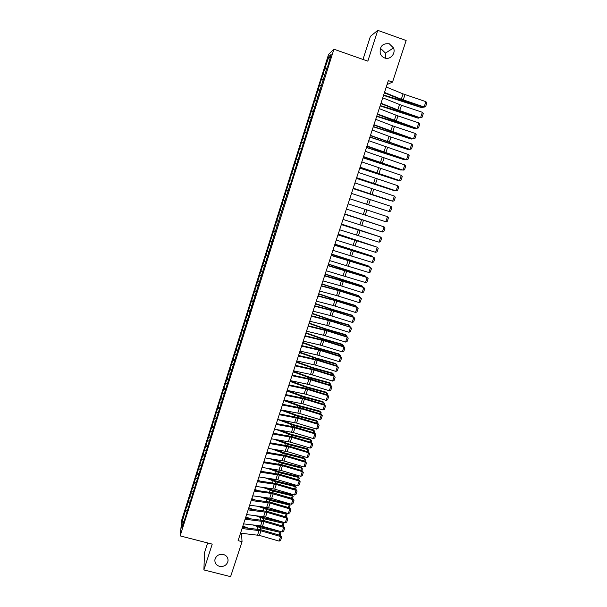<?xml version="1.0" encoding="UTF-8"?>
<svg xmlns="http://www.w3.org/2000/svg" width="607" height="607" viewBox="0 0 607 607"><rect width="100%" height="100%" fill="white"/><g stroke="black" fill="none" stroke-linecap="round" stroke-linejoin="round"><path stroke-width="0.91" d="M223.399 554.464C226.661 555.549 228.209 557.719 228.035 560.974C226.897 565.132 224.059 566.93 219.537 566.354C216.221 565.254 214.681 563.046 214.901 559.737C216.1 555.633 218.93 553.88 223.399 554.464M380.141 48.856L381.416 49.167L385.468 53.128L385.627 58.234M389.277 43.787L393.511 47.945C396.022 53.545 390.142 60.199 384.671 57.976C382.493 57.141 381.014 55.578 380.225 53.287C379.603 46.276 382.622 43.112 389.277 43.787M207.64 542.946L204.483 552.765L203.906 569.935L230.592 576.65L242.041 541.672L241.503 533.28M328.577 54.372L181.751 520.002L180.165 535.898L333.926 49.213L328.577 54.372M333.926 49.213L367.834 61.148L377.759 30.35L370.399 36.367L362.986 59.44M330.003 58.09L328.964 56.466L324.76 68.697L185.575 509.933L187.199 510.35M328.964 56.466L331.172 54.395L327.674 66.618M288.735 183.982L290.434 184.536L327.363 66.451M290.116 184.422L184.725 519.266L181.614 528.037L182.259 521.474L185.575 509.933M387.076 84.548L392.532 82.082L388.359 80.617L238.088 540.655L242.041 541.672M187.191 505.843L188.64 506.853M188.352 502.148L189.581 502.998M190.105 496.609L191.562 497.603M191.273 492.899L192.548 493.772M193.026 487.338L194.49 488.324M194.202 483.62L195.522 484.507M195.962 478.043L197.434 479.014M197.138 474.31L198.512 475.213M198.906 468.71L200.386 469.674M200.082 464.97L201.516 465.895M201.858 459.355L203.345 460.303M203.042 455.599L204.529 456.54M204.817 449.962L206.312 450.895M206.008 446.191L207.503 447.124M207.791 440.538L209.294 441.464M208.983 436.759L210.485 437.677M210.773 431.084L212.283 431.994M211.972 427.29L213.482 428.201M213.77 421.599L215.28 422.495M214.969 417.791L216.487 418.686M216.775 412.077L218.103 412.851M217.974 408.261L219.499 409.141M219.787 402.532L221.024 403.23M220.994 398.7L222.526 399.565M222.807 392.949L224.051 393.639M224.021 389.102L225.561 389.96M225.842 383.328L227.094 384.011M227.056 379.474L228.604 380.316M228.885 373.684L230.136 374.36M230.106 369.815L231.662 370.642M231.942 364.003L233.202 364.663M233.164 360.126L234.727 360.937M235 354.291L236.267 354.943M236.229 350.398L237.8 351.195M238.081 344.548L239.348 345.186M239.31 340.641L240.888 341.422M241.161 334.768L242.443 335.398M242.398 330.845L243.984 331.612M244.257 324.957L245.547 325.572M245.501 321.02L247.095 321.778M247.368 315.109L248.658 315.716M248.612 311.163L250.213 311.899M250.486 305.23L251.784 305.822M251.73 301.269L253.339 301.998M253.612 295.321L254.917 295.897M254.864 291.345L256.48 292.05M256.746 285.373L258.058 285.935M258.005 281.382L259.629 282.08M259.895 275.388L261.215 275.942M261.162 271.39L262.793 272.065M263.059 265.373L264.379 265.919M264.326 261.359L265.965 262.027M266.23 255.319L267.558 255.851M267.497 251.29L269.144 251.943M269.409 245.236L270.745 245.759M270.684 241.191L272.338 241.829M272.604 235.114L273.947 235.622M273.886 231.055L275.548 231.677M275.806 224.962L277.156 225.455M277.096 220.887L278.765 221.494M279.023 214.772L280.381 215.257M280.313 210.682L281.989 211.274M282.247 204.544L283.613 205.014M283.545 200.447L285.229 201.023M285.487 194.286L286.853 194.741M286.785 190.166L288.477 190.727M290.04 179.854L291.413 180.294M291.997 173.648L293.705 174.186M293.302 169.505L294.683 169.937M295.268 163.283L296.982 163.799M296.58 159.125L297.969 159.535M298.553 152.873L300.275 153.381M299.866 148.7L301.262 149.102M301.846 142.433L303.576 142.918M303.166 138.244L304.57 138.631M305.154 131.954L306.892 132.425M306.474 127.751L307.886 128.123M308.47 121.438L310.223 121.886M309.798 117.219L311.216 117.583M311.801 110.884L313.561 111.316M313.136 106.65L314.563 106.999M315.139 100.292L316.907 100.709M316.482 96.043L317.916 96.376M318.493 89.661L320.268 90.064M319.836 85.397L321.278 85.724M321.862 78.993L323.645 79.38M323.212 74.714L324.654 75.025M325.238 68.288L327.029 68.659M377.759 30.35L406.136 40.517L392.532 82.082M203.906 569.935L212.222 544.122L180.165 535.898M185.446 511.367L186.63 512.202M183.784 521.17L182.259 521.474M324.76 68.697L326.794 69.41M321.399 79.358L323.432 80.063M318.045 89.98L320.079 90.671M314.707 100.557L316.74 101.248M311.383 111.104L313.409 111.787M308.068 121.612L310.094 122.295M304.767 132.083L306.785 132.758M301.474 142.516L303.492 143.184M298.196 152.911L300.215 153.579M294.926 163.275L296.944 163.936M291.671 173.594L293.682 174.255M286.481 190.044L288.492 190.689M288.424 183.883L290.434 184.536M283.257 200.272L285.26 200.917M280.039 210.47L282.043 211.107M276.838 220.629L278.833 221.267M273.643 230.759L275.639 231.388M270.456 240.85L272.452 241.472M267.285 250.903L269.28 251.526M264.121 260.927L266.116 261.541M260.972 270.912L262.96 271.526M257.831 280.866L259.819 281.473M254.705 290.783L256.685 291.39M251.586 300.67L253.567 301.269M248.475 310.526L250.456 311.118M245.38 320.344L247.36 320.928M242.292 330.125L244.272 330.709M239.219 339.882L241.191 340.459M236.153 349.594L238.126 350.171M233.096 359.283L235.068 359.852M230.053 368.935L232.018 369.504M227.018 378.556L228.983 379.125M223.991 388.146L225.956 388.708M220.978 397.706L222.928 398.253M217.974 407.229L219.833 407.752M214.977 416.721L216.76 417.214M211.995 426.182L213.694 426.653M209.02 435.614L210.659 436.061M206.054 445.007L207.693 445.455M203.102 454.377L204.734 454.818M200.158 463.71L201.79 464.15M197.222 473.02L198.853 473.452M194.293 482.292L195.924 482.724M191.38 491.533L193.003 491.966M188.474 500.745L190.097 501.177M386.272 87.021L403.071 93.888L425.909 101.657L424.134 106.976L425.59 106.703L423.663 107.211L399.945 99.138L384.375 92.833M423.663 107.211L424.134 106.976L401.31 99.237L384.504 92.431M425.909 101.657L426.835 102.978L425.59 106.703M383.541 95.39L421.789 107.705L401.788 100.542L383.647 95.041M423.2 107.052L421.789 107.705L422.123 106.695M382.736 97.833L401.477 105.277L422.358 112.295L420.583 117.599L422.04 117.31L420.127 117.796L399.323 110.815L380.862 103.585M420.127 117.796L397.79 109.897L380.976 103.22M422.358 112.295L423.284 113.6L422.04 117.31M379.223 108.607L397.964 115.914L418.815 122.895L417.047 128.183L418.504 127.887L416.599 128.343L395.832 121.4L377.357 114.298M416.599 128.343L377.463 113.979M418.815 122.895L419.741 124.185L418.504 127.887M380.111 105.891L418.291 118.19L398.298 111.104L380.21 105.58M419.665 117.637L418.291 118.19L418.595 117.28M376.689 116.354L414.801 128.646L394.831 121.628L376.78 116.074M416.136 128.191L414.801 128.646L415.067 127.834M375.718 119.336L392.539 125.824L415.287 133.457L413.526 138.73L414.983 138.419L413.094 138.859L392.35 131.947L373.874 124.981M413.094 138.859L373.965 124.693M415.287 133.457L416.22 134.739L414.983 138.419M372.22 130.035L390.976 137.068L411.766 143.988L410.013 149.239L411.478 148.92L409.588 149.33L370.399 135.619M409.588 149.33L370.475 135.369M411.766 143.988L412.699 145.248L411.478 148.92M373.282 126.78L411.326 139.056L373.366 126.537M412.631 138.7L411.326 139.056L411.561 138.343M369.891 137.174L407.858 149.443L369.959 136.962M409.004 149.132L407.858 149.443L408.063 148.821M368.737 140.695L408.268 154.474L406.515 159.709L407.98 159.383L409.201 155.726L408.268 154.474M367 146.006L406.515 159.709L385.422 152.926L366.932 146.219M366.507 147.531L404.406 159.785L366.567 147.349M405.362 159.52L404.406 159.785L404.581 159.262M365.27 151.31L404.77 164.929L403.033 170.142L404.49 169.808L405.711 166.159L404.77 164.929M363.54 156.606L403.033 170.142L363.487 156.781M363.138 157.85L400.969 170.089L363.183 157.706M401.735 169.877L400.969 170.089L401.106 169.672M361.81 161.894L401.295 175.347L399.558 180.537L401.022 180.196L402.236 176.561L401.295 175.347M360.088 167.168L399.558 180.537L360.05 167.304M359.776 168.131L397.539 180.362L359.814 168.018M398.124 180.196L397.646 180.036M358.373 172.441L397.828 185.719L396.098 190.901L397.562 190.545L398.769 186.926L397.828 185.719M356.65 177.699L396.098 190.901L356.62 177.79M356.43 178.382L394.125 190.598L356.453 178.299M354.936 182.942L394.368 196.069L392.646 201.22L394.11 200.864L395.316 197.252L394.368 196.069M353.228 188.185L392.646 201.22L353.206 188.238M353.092 188.595L390.718 200.803L353.107 188.542M351.521 193.413L390.931 206.372L389.208 211.509L390.673 211.137L391.879 207.548L390.931 206.372M365.452 203.793L389.208 211.509L365.452 203.793M349.769 198.77L387.327 210.963L349.776 198.755M348.107 203.846L387.494 216.646L348.107 203.846M346.407 209.051L385.786 221.767L387.494 216.646L388.45 217.799L387.251 221.38L385.786 221.767M344.715 214.241L384.079 226.874L344.723 214.203M343.023 219.423L382.372 231.98L384.079 226.874L385.028 228.02L383.836 231.593L382.372 231.98M382.228 226.244L344.791 213.998M382.357 226.282L344.806 213.968M341.331 224.598L380.672 237.079L341.354 224.529M339.647 229.765L378.973 242.163L380.672 237.079L381.628 238.21L380.437 241.768L378.973 242.163M378.836 236.411L341.483 224.12M379.102 236.502L341.506 224.059M337.962 234.924L377.273 247.239L337.993 234.81M336.278 240.069L375.581 252.307L377.273 247.239L378.229 248.354L377.046 251.905L375.581 252.307M375.452 246.548L338.19 234.211M375.854 246.677L338.22 234.112M334.601 245.205L373.889 257.368L334.647 245.061M332.924 250.334L372.205 262.421L373.889 257.368L374.853 258.476L373.669 262.004L372.205 262.421M372.083 256.647L372.205 256.283L334.905 244.257M372.63 256.822L371.567 255.942L334.95 244.135M331.247 255.456L370.52 267.459L331.308 255.274M329.578 260.57L368.836 272.497L370.52 267.459L371.484 268.552L370.308 272.073L368.836 272.497M368.722 266.716L368.874 266.253L331.634 254.28M369.413 266.936L368.252 265.889L331.688 254.121M327.917 265.669L367.159 277.52L346.529 270.745L327.985 265.456M326.247 270.768L365.482 282.536L367.159 277.52L368.123 278.598L366.954 282.103L365.482 282.536M365.376 276.746L365.558 276.2L328.372 264.257M366.218 277.012L364.944 275.798L328.433 264.075M324.593 275.851L363.813 287.543L343.221 280.768L324.669 275.593M322.932 280.927L341.771 286.087L362.144 292.544L363.813 287.543L364.777 288.606L363.608 292.104L362.144 292.544M363.54 287.217L364.777 288.606M362.038 286.739L362.25 286.102L325.124 274.212M363.039 287.058L361.651 285.677L325.193 273.992M321.278 285.988L338.213 290.533L360.475 297.536L339.92 290.753L321.369 285.7M319.623 291.049L336.566 295.533L358.805 302.514L360.475 297.536L361.438 298.583L360.277 302.066L358.805 302.514M360.209 297.172L361.438 298.583M358.714 296.702L358.957 295.981L321.885 284.122M359.761 297.028L358.365 295.526L321.968 283.879M317.977 296.102L334.92 300.526L357.151 307.491L336.635 300.715L318.083 295.776M316.33 301.14L333.273 305.511L355.49 312.453L357.151 307.491L358.115 308.523L356.962 311.998L355.49 312.453M356.893 307.096L358.115 308.523M355.399 306.626L355.672 305.822L335.982 299.949L318.66 294.008M356.446 306.96L355.095 305.336L335.459 299.486L318.751 293.727M314.684 306.171L333.539 311.034L353.835 317.408L333.357 310.632L314.805 305.814M313.045 311.194L329.996 315.45L352.181 322.355L353.835 317.408L354.807 318.432L353.653 321.892L352.181 322.355M353.593 316.991L354.807 318.432M352.098 316.52L352.401 315.625L332.727 309.82L315.443 303.857M353.137 316.846L351.832 315.116L332.211 309.327L315.541 303.546M311.406 316.209L330.261 320.951L350.527 327.294L330.094 320.519L311.535 315.815M309.767 321.217L326.725 325.36L348.881 332.226L350.527 327.294L351.506 328.304L350.353 331.756L348.881 332.226M350.3 326.847L351.506 328.304M348.813 326.384L349.139 325.398L329.48 319.654L312.233 313.667M349.852 326.71L348.577 324.859L328.979 319.13L312.347 313.333M308.136 326.209L326.998 330.83L347.242 337.151L347.022 336.673L326.839 330.375L308.28 325.784M306.512 331.202L323.47 335.231L345.595 342.06L347.242 337.151L348.213 338.145L347.067 341.582L345.595 342.06M347.022 336.673L348.213 338.145M345.527 336.21L345.884 335.14L326.247 329.457L309.039 323.448M346.567 336.528L346.726 336.058L345.337 334.571L325.754 328.903L309.16 323.083M304.881 336.179L323.751 340.679L343.957 346.969L343.752 346.46L323.599 340.193L305.033 335.717M303.257 341.149L320.223 345.072L342.325 351.863L343.957 346.969L344.935 347.948L343.79 351.377L342.325 351.863M343.752 346.46L344.935 347.948M342.265 345.998L342.644 344.844L323.023 339.222L305.86 333.197M343.486 345.755L342.113 344.252L343.486 345.755L343.296 346.324M305.989 332.803L322.545 338.645L342.113 344.252M301.641 346.111L320.504 350.497L340.686 356.757L340.489 356.218L320.367 349.981L301.8 345.618M300.017 351.066L318.887 355.391L339.055 361.635L340.686 356.757L341.673 357.72L340.527 361.135L339.055 361.635M340.489 356.218L341.673 357.72M339.002 355.755L339.419 354.518L319.813 348.957L302.681 342.909M340.261 355.414L338.888 353.904L340.261 355.414L340.041 356.081M302.825 342.485L319.343 348.35L338.888 353.904M298.401 356.013L317.279 360.277L337.431 366.507L337.242 365.945L317.15 359.731L298.576 355.482M296.793 360.945L315.663 365.156L335.808 371.37L337.431 366.507L338.418 367.463L337.28 370.862L335.808 371.37M337.242 365.945L338.418 367.463M335.762 365.482L336.202 364.162L316.611 358.661L299.524 352.591M337.052 365.042L335.686 363.517L337.052 365.042L336.794 365.801M299.668 352.143L316.148 358.024L335.686 363.517M295.184 365.877L314.062 370.027L334.184 376.226L334.002 375.634L313.94 369.458L295.366 365.315M293.576 370.794L310.556 374.39L332.568 381.075L334.184 376.226L335.17 377.167L334.04 380.559L332.568 381.075M334.002 375.634L335.17 377.167M332.522 375.179L332.993 373.775L313.417 368.328L296.368 362.242M333.842 374.633L332.484 373.1L333.842 374.633L333.554 375.498M296.527 361.764L312.969 367.667L332.484 373.1M291.967 375.71L308.955 379.246L330.952 385.908L330.777 385.293L310.738 379.14L292.164 375.111M290.366 380.612L309.251 384.588L329.335 390.741L330.952 385.908L331.938 386.841L330.807 390.218L329.335 390.741M330.777 385.293L331.938 386.841M329.298 384.838L329.798 383.351L310.238 377.971L293.227 371.863M330.648 384.201L329.298 382.653L330.648 384.201L330.329 385.157M293.393 371.347L309.798 377.281L329.298 382.653M288.773 385.506L307.65 389.428L327.727 395.567L327.56 394.914L307.552 388.799L288.978 384.876M287.172 390.392L306.057 394.254L326.118 400.377L327.727 395.567L328.713 396.485L327.59 399.846L326.118 400.377M327.56 394.914L328.713 396.485M326.088 394.467L326.612 392.896L307.066 387.57L290.093 381.446M327.469 393.731L326.126 392.168L327.469 393.731L327.12 394.778M290.275 380.908L306.641 386.856L326.126 392.168M285.578 395.271L304.464 399.072L324.51 405.188L324.358 404.512L304.38 398.42L285.798 394.611M283.993 400.134L302.878 403.89L322.909 409.983L324.51 405.188L325.504 406.091L324.381 409.444L322.909 409.983M324.358 404.512L325.504 406.091M322.886 404.065L323.44 402.411L303.91 397.145L286.974 390.999M324.297 403.23L322.962 401.659L324.297 403.23L323.91 404.376M287.157 390.43L303.492 396.401L322.962 401.659M282.399 404.998L301.292 408.693L321.308 414.771L321.164 414.073L301.209 408.01L282.627 404.308M280.821 409.854L299.706 413.488L319.707 419.558L321.308 414.771L322.302 415.666L321.179 419.012L319.707 419.558M321.164 414.073L322.302 415.666M319.692 413.625L320.276 411.895L300.761 406.682L283.864 400.521M321.133 412.699L319.806 411.114L321.133 412.699L320.724 413.936M285.298 400.392L300.351 405.916L319.806 411.114M279.235 414.695L298.128 418.276L318.114 424.331L317.985 423.603L298.06 417.563L279.47 413.974M277.657 419.528L296.55 423.056L316.52 429.096L318.114 424.331L319.107 425.211L317.992 428.542L316.52 429.096M317.985 423.603L319.107 425.211M316.513 423.155L317.12 421.341L297.627 416.19L280.768 410.006M317.985 422.131L316.664 420.537L317.985 422.131L317.537 423.466M283.552 410.362L297.225 415.4L316.664 420.537M276.079 424.361L294.972 427.829L314.934 433.853L314.813 433.094L294.911 427.093L276.322 423.603M274.501 429.179L293.401 432.594L313.341 438.603L314.934 433.853L315.928 434.726L314.821 438.042L313.341 438.603M314.813 433.094L315.928 434.726M313.341 432.654L313.978 430.765L294.501 425.666L278.029 419.596M314.843 431.539L313.531 429.931L314.843 431.539L314.365 432.966M281.694 420.256L294.107 424.847L313.531 429.931M272.93 433.99L291.83 437.351L311.763 443.345L311.649 442.564L291.777 436.585L273.188 433.201M271.359 438.793L290.26 442.101L310.177 448.08L311.763 443.345L312.757 444.203L311.657 447.511L310.177 448.08M311.649 442.564L312.757 444.203M310.185 442.124L310.845 440.151L291.383 435.113L276.064 429.453M311.71 440.91L310.405 439.293L311.71 440.91L311.209 442.427M279.728 430.09L290.996 434.271L310.405 439.293M269.796 443.588L288.697 446.835L308.599 452.807L308.5 451.995L288.651 446.046L270.062 442.769M268.233 448.376L287.134 451.57L307.021 457.526L308.599 452.807L309.6 453.649L308.5 456.95L307.021 457.526M308.5 451.995L309.6 453.649M307.036 451.555L307.719 449.506L288.272 444.529L274.007 439.24M308.591 450.257L307.294 448.626L308.591 450.257L308.06 451.866M277.672 439.855L287.9 443.656L307.294 448.626M266.67 453.156L285.571 456.297L305.45 462.238L305.359 461.396L285.54 455.478L266.951 452.306M265.115 457.928L284.015 461.009L303.879 466.935L305.45 462.238L306.452 463.065L305.351 466.358L303.879 466.935M305.359 461.396L306.452 463.065M303.895 460.963L304.608 458.831L285.176 453.907L271.883 448.968M305.48 459.567L304.19 457.921L305.48 459.567L304.919 461.267M275.54 449.559L284.82 453.012L304.19 457.921M263.559 462.686L282.46 465.721L302.309 471.631L302.225 470.766L282.437 464.871L263.848 461.806M262.004 467.443L280.912 470.417L300.746 476.32L302.309 471.631L303.318 472.451L302.218 475.729L300.746 476.32M302.225 470.766L303.318 472.451M264.66 461.935L263.901 461.639M300.769 470.334L301.504 468.126L282.096 463.262L269.683 458.642M302.385 468.847L301.095 467.193L302.385 468.847L301.785 470.637M273.347 459.211L281.739 462.337L301.095 467.193M260.456 472.193L279.357 475.114L299.183 480.994L299.107 480.107L279.349 474.242L260.752 471.282M258.908 476.927L277.816 479.796L297.62 485.668L299.183 480.994L300.192 481.806L299.099 485.069L297.62 485.668M299.107 480.107L300.192 481.806M262.391 471.518L260.866 470.926M297.65 479.674L298.416 477.39L279.015 472.58L267.421 468.255M299.297 478.104L298.014 476.434L299.297 478.104L298.667 479.978M271.086 468.801L278.674 471.631L298.014 476.434M257.36 481.662L276.268 484.477L296.064 490.335L296.004 489.417L276.261 483.574L257.672 480.721M255.82 486.382L274.728 489.143L294.509 494.986L296.064 490.335L297.073 491.131L295.988 494.386L294.509 494.986M296.004 489.417L297.073 491.131M260.069 481.055L257.846 480.183M294.547 488.984L295.336 486.624L275.95 481.867L265.115 477.823M296.216 487.322L294.941 485.638L296.216 487.322L295.563 489.288M268.78 478.346L275.616 480.896L294.941 485.638M254.28 491.101L271.306 493.392L292.953 499.637L292.9 498.696L273.188 492.876L254.599 490.122M252.74 495.805L271.648 498.461L291.406 504.273L292.953 499.637L293.97 500.418L292.885 503.666L291.406 504.273M292.9 498.696L293.97 500.418M257.709 490.547L254.834 489.401M291.451 498.264L292.263 495.828L272.9 491.131L262.77 487.338M293.151 496.511L291.884 494.819L293.151 496.511L292.46 498.567M266.427 487.846L272.573 490.13L291.884 494.819M251.207 500.502L270.115 503.104L289.858 508.909L289.812 507.938L270.13 502.156L251.533 499.5M249.674 505.191L268.582 507.74L288.31 513.53L289.858 508.909L290.874 509.683L289.789 512.915L288.31 513.53M289.812 507.938L290.874 509.683M255.312 499.993L251.829 498.597M288.363 507.513L289.198 505.001L269.849 500.358L260.373 496.814M290.085 505.669L288.833 503.969L290.085 505.669L289.372 507.809M264.037 497.292L269.538 499.333L288.833 503.969M248.142 509.88L267.057 512.376L286.77 518.15L286.732 517.156L267.08 511.398L248.483 508.848M246.617 514.554L265.532 516.997L285.229 522.756L286.77 518.15L287.786 518.909L286.709 522.134L285.229 522.756M286.732 517.156L287.786 518.909M252.884 509.394L248.832 507.763M285.282 516.732L286.147 514.144L266.814 509.554L257.952 506.238M287.043 514.804L285.791 513.09L287.043 514.804L286.299 517.027M261.609 506.701L266.511 508.507L285.791 513.09M245.091 519.22L264.007 521.61L283.697 527.362L283.666 526.345L264.037 520.609L245.44 518.158M243.566 523.879L260.6 525.829L282.156 531.952L283.697 527.362L284.713 528.113L283.636 531.322L282.156 531.952M283.666 526.345L284.713 528.113M250.425 518.75L245.85 516.898M282.217 525.92L283.105 523.257L263.795 518.719L255.494 515.624M284 523.902L282.756 522.179L284 523.902L283.226 526.216M259.159 516.064L263.491 517.65L282.756 522.179M242.049 528.53L260.964 530.822L280.624 536.542L280.609 535.495L261.002 529.79L242.405 527.437M240.531 533.174L259.447 535.412L279.099 541.118L280.624 536.542L281.648 537.278L280.571 540.48L279.099 541.118M280.609 535.495L281.648 537.278M247.937 528.06L242.876 526.003M279.159 535.078L280.077 532.339L260.775 527.862L253.013 524.964M280.973 532.969L279.736 531.246L280.973 532.969L280.168 535.374M256.678 525.381L260.486 526.762L279.516 531.186M403.071 93.888L401.31 99.237M405.006 94.601L403.238 99.943M401.788 100.542L401.993 99.905M398.746 99.548L399.004 98.751M399.55 104.571L397.79 109.897M401.477 105.277L399.717 110.595M396.037 115.216L394.292 120.52M397.964 115.914L396.212 121.218M398.298 111.104L398.488 110.527M395.263 110.11L395.498 109.397M394.831 121.628L394.998 121.112M391.796 120.634L392.008 119.996M392.539 125.824L390.794 131.112M394.467 126.506L392.721 131.795M389.057 136.385L387.319 141.659M390.976 137.068L389.239 142.334M391.371 132.114L391.515 131.658M388.343 131.12L388.526 130.558M387.919 142.562L388.048 142.175M384.899 141.575L385.058 141.09M385.582 146.917L383.852 152.175M387.509 147.592L385.771 152.843M381.469 151.985L381.598 151.575M382.122 157.41L380.392 162.646M384.041 158.078L382.319 163.306M378.669 167.873L376.955 173.086M380.597 168.526L378.874 173.739M375.232 178.291L373.517 183.489M377.152 178.936L375.437 184.133M371.81 188.671L370.103 193.853M373.73 189.316L372.023 194.49M368.396 199.02L366.696 204.18M370.316 199.65L368.616 204.809M364.997 209.332L363.297 214.476M366.916 209.954L365.217 215.09M361.605 219.605L359.921 224.727M363.525 220.22L361.833 225.341M358.229 229.848L356.544 234.955M360.148 230.455L358.464 235.554M354.867 240.046L353.183 245.137M356.779 240.645L355.103 245.729M351.514 250.213L349.837 255.289M353.426 250.805L351.749 255.873M348.168 260.35L346.506 265.403M350.08 260.934L348.41 265.98M344.837 270.449L343.175 275.479M346.749 271.018L345.087 276.056M342.72 269.614L342.864 269.182M341.521 280.51L339.867 285.525M343.433 281.079L341.771 286.087M342.401 280.51L342.53 280.115M339.412 279.652L339.579 279.159M338.213 290.533L336.566 295.533M340.117 291.094L338.471 296.095M339.101 290.503L339.252 290.047M336.111 289.66L336.301 289.099M334.92 300.526L333.273 305.511M336.824 301.08L335.178 306.065M335.815 300.457L335.982 299.949M332.826 299.638L333.038 299.001M331.634 310.488L329.996 315.45M333.539 311.034L331.9 315.997M332.537 310.382L332.727 309.82M329.555 309.578L329.783 308.872M328.357 320.413L326.725 325.36M330.261 320.951L328.63 325.898M329.275 320.268L329.48 319.654M326.293 319.479L326.543 318.705M325.094 330.299L323.47 335.231M326.998 330.83L325.375 335.762M326.027 330.125L326.247 329.457M323.038 329.351L323.319 328.508M321.847 340.155L320.223 345.072M323.751 340.679L322.127 345.595M322.787 339.95L323.023 339.222M319.798 339.184L320.101 338.281M318.607 349.981L316.991 354.883M320.504 350.497L318.887 355.391M319.555 349.738L319.813 348.957M316.573 348.995L316.892 348.023M315.374 359.769L313.766 364.655M317.279 360.277L315.663 365.156M316.338 359.496L316.611 358.661M313.349 358.76L313.69 357.728M312.157 369.526L310.556 374.39M314.062 370.027L312.453 374.891M313.129 369.215L313.417 368.328M310.147 368.502L310.511 367.394M308.955 379.246L307.354 384.102M310.852 379.747L309.251 384.588M309.927 378.905L310.238 377.971M306.945 378.207L307.332 377.038M305.753 388.943L304.16 393.768M307.65 389.428L306.057 394.254M306.747 388.556L307.066 387.57M303.758 387.873L304.168 386.644M302.574 398.594L300.981 403.412M304.464 399.072L302.878 403.89M303.568 398.184L303.91 397.145M300.586 397.509L301.011 396.219M299.395 408.223L297.809 413.018M301.292 408.693L299.706 413.488M300.404 407.775L300.761 406.682M297.422 407.115L297.87 405.757M296.231 417.813L294.653 422.593M298.128 418.276L296.55 423.056M297.248 417.335L297.627 416.19M294.266 416.69L294.736 415.271M293.082 427.374L291.504 432.138M294.972 427.829L293.401 432.594M294.107 426.858L294.501 425.666M291.125 426.235L291.618 424.748M289.934 436.896L288.371 441.653M291.83 437.351L290.26 442.101M290.973 436.357L291.383 435.113M287.991 435.743L288.5 434.195M286.808 446.395L285.244 451.13M288.697 446.835L287.134 451.57M287.847 445.819L288.272 444.529M284.873 445.219L285.404 443.611M283.681 455.857L282.126 460.576M285.571 456.297L284.015 461.009M284.736 455.25L285.176 453.907M281.762 454.666L282.308 452.997M280.571 465.288L279.023 469.993M282.46 465.721L280.912 470.417M281.633 464.651L282.096 463.262M278.659 464.082L279.228 462.344M277.475 474.689L275.927 479.378M279.357 475.114L277.816 479.796M278.545 474.014L279.015 472.58M275.563 473.46L276.155 471.669M274.379 484.06L272.839 488.734M276.268 484.477L274.728 489.143M275.464 483.354L275.95 481.867M272.482 482.815L273.097 480.964M271.306 493.392L269.766 498.051M273.188 493.81L271.648 498.461M272.391 492.664L272.9 491.131M269.417 492.133L270.047 490.221M268.233 502.702L266.701 507.346M270.115 503.104L268.582 507.74M269.333 501.936L269.849 500.358M266.359 501.428L267.004 499.455M265.176 511.974L263.65 516.603M267.057 512.376L265.532 516.997M266.283 511.177L266.814 509.554M263.309 510.684L263.977 508.651M262.125 521.223L260.6 525.829M264.007 521.61L262.482 526.223M263.241 520.396L263.795 518.719M260.266 519.911L260.957 517.817M259.083 530.435L257.573 535.033M260.964 530.822L259.447 535.412M260.213 529.577L260.775 527.862M257.239 529.107L257.945 526.959M228.035 560.974L227.989 559.168M393.511 47.945L385.468 53.128"/></g></svg>
